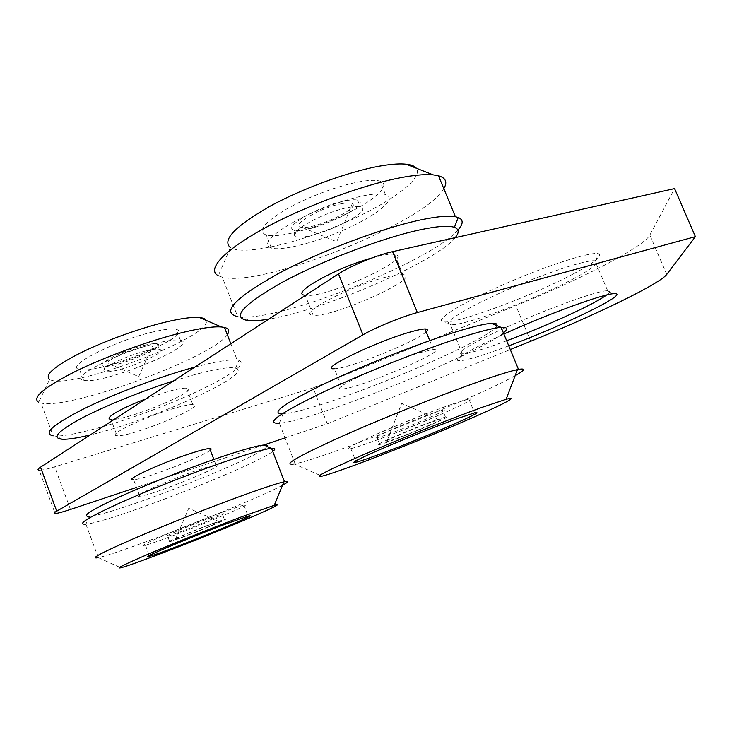 <?xml version="1.0" encoding="UTF-8"?>
<svg xmlns="http://www.w3.org/2000/svg" width="732" height="732" viewBox="0 0 732 732"><rect width="100%" height="100%" fill="white"/><g stroke="black" fill="none" stroke-linecap="round" stroke-linejoin="round"><path stroke-width="0.55" stroke-dasharray="3.66 2.75" d="M285.032 437.91L327.305 423.819L313.131 387.914L54.699 466.833C46.958 469.185 41.779 470.301 39.153 470.191L55.129 513.553M263.63 445.047L136.509 487.43M508.758 345.852C483.074 355.432 466.568 360.418 459.248 360.812C453.803 360.537 460.529 355.505 479.423 345.733L503.881 334.048M506.663 340.792C483.962 349.155 469.194 353.529 462.359 353.895L462.038 353.885C457.015 353.483 463.347 348.652 481.043 339.41C518.219 319.921 596.864 289.781 607.34 290.814L607.688 290.814C610.57 290.906 610.204 292.306 606.59 295.014M313.131 387.914L515.886 305.656C579.067 280.182 643.574 247.096 649.842 235.063L674.575 188.591M327.305 423.819L510.286 349.557M572.232 279.432C592.096 268.918 599.901 262.751 595.656 260.921L594.97 260.802C586.378 259.485 543.226 273.786 503.616 291.437C463.905 309.069 440.71 324.093 450.427 324.715L451.232 324.761C465.396 325.548 534.287 299.571 572.232 279.432M573.431 273.85C594.594 262.568 602.958 255.861 598.511 253.73C591.081 251.222 543.794 266.53 500.112 286.075C456.32 305.592 432.036 321.988 444.589 321.979C460.025 322.922 533.07 295.444 573.431 273.85M346.648 200.559C351.662 199.671 355.304 199.543 357.582 200.165C374.153 204.21 308.52 234.972 294.346 230.004C280.823 227.679 321.202 204.64 346.648 200.559M342.466 203.551C320.762 207.074 287.667 226.81 302.06 227.323C315.263 229.345 360.812 207.97 352.266 203.642C350.71 202.7 347.435 202.663 342.466 203.551M349.374 207.293C354.38 206.387 358.012 206.223 360.272 206.827C376.76 210.633 311.054 241.331 296.972 236.582C283.504 234.432 323.965 211.511 349.374 207.293M443.793 188.618C425.237 222.555 261.553 288.133 222.244 277.181L218.292 275.744L230.397 247.599C243.344 255.651 294.603 244.131 341.039 224.312C387.576 204.631 424.148 178.69 416.38 168.241M457.893 230.077C431.834 260.793 283.934 320.241 241.221 317.02L237.662 316.654L222.244 277.181M366.512 195.197C345.531 198.903 313.104 210.972 291.464 223.196C269.22 236.445 262.541 244.753 271.407 248.111C283.366 251.241 319.655 241.404 349.42 227.451C379.35 213.561 397.476 197.823 385.435 194.492C381.518 193.431 375.214 193.669 366.512 195.197M360.958 181.518C339.913 185.013 307.504 197.018 285.956 209.379C263.813 222.793 257.234 231.33 266.21 234.99C278.288 238.458 314.632 228.841 344.324 214.833C374.189 200.879 392.151 184.803 379.981 181.115C376.028 179.944 369.687 180.081 360.958 181.518M455.194 237.653C436.428 261.608 323.965 310.331 268.772 319.125M371.984 257.966L380.009 255.916C386.816 254.407 391.702 253.885 394.676 254.352C416.517 257.344 324.084 299.278 305.217 295.234L313.14 315.19C294.941 314.87 353.245 284.483 388.363 276.54C395.143 274.921 399.992 274.28 402.911 274.61C424.395 276.632 331.66 318.264 313.14 315.19M143.82 345.44C150.389 343.848 154.845 343.317 157.17 343.848C169.083 346.227 113.314 369.212 103.404 366.037C94.831 364.737 122.793 350.381 143.82 345.44M141.111 347.38C123.36 351.561 100.504 363.694 109.644 363.96C119.106 365.305 158.716 348.972 152.43 346.309C150.92 345.559 147.141 345.916 141.111 347.38M145.915 350.93C152.485 349.31 156.923 348.752 159.247 349.255C171.096 351.479 115.308 374.473 105.445 371.444C96.908 370.246 124.907 355.953 145.915 350.93M227.286 334.68C213.9 356.758 69.769 410.304 40.983 403.076L38.64 402.307L49.611 379.423C68.058 391.684 216.041 335.302 205.902 320.296M194.785 367.125L195.417 366.952C216.343 361.416 230.278 359.156 237.205 360.162L238.87 360.537C249.905 364.316 217.999 383.614 172.734 402.161C127.633 420.735 73.932 436.638 55.284 436.034L53.143 435.86L40.983 403.076M156.968 343.125C118.95 352.083 67.856 378.224 83.54 380.219C101.757 385.499 201.337 344.47 180.438 340.261C176.394 339.355 168.57 340.307 156.968 343.125M152.723 332.017C114.631 340.682 63.675 367.034 79.477 369.385C97.887 375.214 197.375 334.204 176.275 329.446C172.185 328.421 164.334 329.281 152.723 332.017M173.484 380.942L194.62 374.628C216.251 368.818 229.903 366.686 235.567 368.214C256.072 373.228 151.387 420.644 90.237 434.936M145.695 398.967L168.369 391.437C177.409 388.939 183.467 387.868 186.541 388.225C202.361 389.689 124.266 421.769 110.889 419.326L117.056 435.714C105.518 435.686 145.577 416.417 174.765 408.172C183.778 405.574 189.798 404.384 192.827 404.604C208.41 405.418 130.205 437.507 117.056 435.714M435.449 420.26L445.44 417.03C459.257 413.607 391.272 442.046 379.844 444.507C368.242 447.636 411.274 428.806 435.449 420.26M430.819 422.401C411.1 429.382 376.394 444.608 386.743 441.689C396.634 439.346 448.789 417.524 439.173 419.729L430.819 422.401M432.621 413.269L442.65 410.121C456.548 406.946 388.646 435.467 377.126 437.681C365.451 440.627 408.401 421.669 432.621 413.269M451.479 404.403C431.423 411.411 398.675 424.45 375.708 434.579C351.936 445.23 343.637 449.915 350.802 448.643C360.849 446.438 396.424 433.143 427.195 420.205C458.095 407.257 478.838 396.863 468.837 398.995L451.479 404.403M515.127 375.726C478.17 396.964 326.536 457.775 295.133 463.749L294.191 463.932L321.943 476.184M419.253 352.778L433.353 349.493C453.483 347.892 359.641 388.436 342.439 388.939C325.154 391.236 384.767 362.916 419.253 352.778M426.17 331.834C417.267 341.194 347.718 369.175 334.405 368.727L342.439 388.939M496.818 325.584C492.389 340.389 317.423 412.445 283.083 413.809L281.957 413.864M503.396 332.877C479.121 354.041 313.845 420.781 279.313 423.261L283.083 413.809M211.85 523.746L224.376 519.436C234.515 516.774 177.839 539.85 169.696 541.707C162.266 543.757 191.464 531.295 211.85 523.746M208.876 525.119C192.296 531.267 168.79 541.323 175.405 539.42C182.469 537.681 226.243 519.848 219.124 521.614L208.876 525.119M209.7 518.091L222.244 513.864C232.447 511.366 175.799 534.442 167.591 536.135C160.125 538.084 189.286 525.558 209.7 518.091M221.769 512.409C184.857 525.887 131.614 548.762 145.412 545.12C160.665 541.881 261.727 500.706 243.838 505.007L221.769 512.409M282.534 485.215C256.786 499.627 121.741 552.916 98.298 557.647L120.853 567.785M198.363 469.935C207.293 466.961 213.177 465.332 216.031 465.067C230.763 463.438 152.119 495.582 139.821 496.223C128.823 497.806 169.495 479.46 198.363 469.935M210.294 450.116C203.835 456.402 143.216 479.799 133.59 479.661L139.821 496.223M267.006 446.374C263.218 455.99 114.466 514.806 89.359 516.38L85.891 524.176C111.429 521.879 255.916 465.323 272.716 451.406M70.464 509.454L54.699 466.833M530.682 341.286L515.886 305.656M666.742 274.427L649.842 235.063M462.038 353.885L459.248 360.812M607.34 290.814L614.423 293.66M607.688 290.814L594.97 260.802M462.359 353.895L450.427 324.715M595.656 260.921L598.511 253.73M451.232 324.761L444.589 321.979M302.06 227.323L336.702 241.77L352.266 203.642M294.346 230.004L296.972 236.582M357.582 200.165L360.272 206.827M385.435 194.492L379.981 181.115M271.407 248.111L266.21 234.99M249.905 320.781L241.221 317.02M394.676 254.352L402.911 274.61M109.644 363.96L138.677 376.651L152.43 346.309M103.404 366.037L105.445 371.444M157.17 343.848L159.247 349.255M230.818 343.747L237.205 360.162M180.438 340.261L176.275 329.446M83.54 380.219L79.477 369.385M235.567 368.214L238.87 360.537M62.696 439.282L55.284 436.034M186.541 388.225L192.827 404.604M439.173 419.729L401.667 403.414L386.743 441.689M445.44 417.03L442.65 410.121M379.844 444.507L377.126 437.681M350.802 448.643L355.67 460.931M468.837 398.995L474.501 412.885M433.353 349.493L429.748 340.618M295.133 463.749L279.313 423.261M219.124 521.614L188.719 508.31L175.405 539.42M224.376 519.436L222.244 513.864M169.696 541.707L167.591 536.135M145.412 545.12L149.319 555.542M243.838 505.007L248.13 516.152M216.031 465.067L213.881 459.458M98.298 557.647L85.891 524.176"/><path stroke-width="1.1" d="M285.032 437.91L263.63 445.047M136.509 487.43L70.464 509.454C62.769 512.007 57.654 513.37 55.129 513.553C53.363 513.608 53.894 512.803 56.721 511.156L40.516 467.199C37.762 469.011 37.305 470.008 39.153 470.191M503.881 334.048C547.701 314.01 605.053 293.212 614.423 293.66C631.066 292.782 562.807 325.868 508.758 345.852M606.59 295.014C602.308 298.153 594.823 302.38 584.136 307.705C560.547 319.253 534.726 330.288 506.663 340.792M510.286 349.557L530.682 341.286C594.036 315.684 659.459 284.181 666.742 274.427L695.4 236.637L417.35 312.555C402.024 316.636 375.397 327.543 362.953 334.835L56.721 511.156M695.4 236.637L674.575 188.591L392.599 251.652C377.062 254.992 350.591 265.872 338.513 273.887L362.953 334.835M40.516 467.199L338.513 273.887M218.292 275.744C206.232 269.687 223.782 250.143 265.963 227.423C307.98 204.731 368.068 183.073 405.455 176.824C417.075 174.866 426.298 174.207 433.106 174.847L438.477 175.762C445.88 177.931 447.645 182.222 443.793 188.618M237.662 316.654C221.037 312.674 234.295 298.482 277.437 274.079C319.994 251.204 384.126 227.222 422.931 219.426C437.992 216.398 448.817 215.492 455.396 216.709L458.259 217.486C463.566 219.701 463.447 223.9 457.893 230.077M230.397 247.599C221.741 240.224 234.908 226.453 269.898 206.296C303.917 187.676 352.193 170.382 383.056 165.551C392.654 164.032 400.349 163.584 406.15 164.206C411.32 164.773 414.724 166.127 416.38 168.241M268.772 319.125C261.077 320.433 254.791 320.991 249.905 320.781C230.461 318.759 240.819 306.168 280.978 283C320.845 261.205 383.431 237.442 421.092 229.61C437.681 226.17 448.78 225.419 454.398 227.341C459.129 229.116 459.394 232.556 455.194 237.653M305.217 295.234C288.875 294.246 335.055 267.985 371.984 257.966M38.64 402.307C31.696 397.732 43.957 387.429 75.451 371.399C106.131 356.347 150.151 340.407 182.177 332.593C200.339 328.211 213.405 326.335 221.375 326.975L224.477 327.442C228.988 328.586 229.93 331.001 227.286 334.68M53.143 435.86C42.63 433.591 53.07 424.478 84.454 408.502C115.226 393.395 161.47 376.102 194.785 367.125M49.611 379.423C44.259 375.086 54.406 366.32 80.053 353.117C104.978 340.764 140.535 327.982 166.869 321.787C181.81 318.319 192.69 316.901 199.525 317.542C203.075 317.908 205.198 318.823 205.902 320.296M90.237 434.936C77.867 437.956 68.68 439.401 62.696 439.282C51.368 438.477 57.133 431.752 79.971 419.088C102.755 406.919 140.718 391.428 173.484 380.942M110.889 419.326C103.166 418.777 120.972 408.191 145.695 398.967M457.253 418.622C437.26 425.859 404.494 438.962 381.436 448.954C357.555 459.422 349.146 463.859 356.2 462.258C366.101 459.687 401.639 446.154 432.475 433.289C463.438 420.406 484.355 410.387 474.501 412.885L457.253 418.622M481.885 407.404L506.114 399.306C524.387 394.347 490.156 410.707 441.277 431.029C392.608 451.315 336.198 472.781 321.943 476.184C312.555 478.06 326.609 470.804 364.097 454.416C400.505 438.688 451.607 418.311 481.885 407.404M294.191 463.932C281.381 465.753 297.714 456.384 343.171 435.815C387.631 416.06 451.187 390.934 488.143 378.417C501.804 373.787 511.577 370.85 517.46 369.614L518.485 369.404C526.052 368.095 524.936 370.2 515.127 375.726M334.405 368.727C316.874 370.31 376.129 341.423 410.78 331.889C417.487 329.986 422.227 329.007 425.008 328.97C427.781 328.979 428.165 329.931 426.17 331.834M281.957 413.864C269.998 413.324 285.068 402.865 327.149 382.497C368.242 363.145 427.14 340.307 462.221 329.986C475.992 325.941 485.755 323.727 491.492 323.352C495.738 323.105 497.504 323.846 496.818 325.584M279.249 423.27C264.371 423.874 279.313 413.351 324.075 391.693C368.022 371.014 432.42 345.916 470.182 334.615C484.794 330.242 495.088 327.826 501.045 327.36L501.118 327.36C507.532 326.975 508.292 328.814 503.396 332.877M226.151 523.874C189.323 537.654 135.932 560.309 149.593 556.274C164.645 552.459 265.808 511.275 248.13 516.152L226.151 523.874M241.798 516.746L274.235 505.327C286.907 501.777 258.588 514.605 217.935 531.139C177.473 547.628 130.964 565.26 120.853 567.785C114.823 569.066 125.254 563.979 152.146 552.514C178.26 541.479 215.455 526.647 241.798 516.746M97.731 557.766C89.551 559.047 101.812 552.55 134.532 538.285C166.42 524.551 212.445 506.361 244.644 494.713C264.408 487.585 277.501 483.303 283.915 481.857L284.51 481.729C289.158 480.823 288.5 481.985 282.534 485.215M133.59 479.661C122.445 480.796 162.943 462.194 191.903 453.026C200.852 450.153 206.781 448.652 209.681 448.515C211.383 448.469 211.594 449.009 210.294 450.116M89.359 516.38C80.575 516.646 91.381 509.811 121.759 495.866C151.423 482.525 194.941 465.625 225.721 455.423C245.064 449.055 257.792 445.587 263.913 445.019C266.686 444.791 267.72 445.248 267.006 446.374M85.845 524.185C76.357 524.734 87.803 517.616 120.194 502.838C151.844 488.683 198.39 470.557 231.111 459.595C251.662 452.742 265.121 448.981 271.471 448.323L271.517 448.323C275.488 447.984 275.891 449.009 272.716 451.406M392.599 251.652L417.35 312.555M438.477 175.762L455.396 216.709M406.15 164.206L433.106 174.847M454.398 227.341L458.259 217.486M224.477 327.442L230.818 343.747M199.525 317.542L221.375 326.975M355.67 460.931L356.2 462.258M506.114 399.306L517.46 369.614M429.748 340.618L425.008 328.97M518.485 369.404L501.118 327.36M491.492 323.352L501.045 327.36M149.319 555.542L149.593 556.274M274.235 505.327L283.915 481.857M213.881 459.458L209.681 448.515M284.51 481.729L271.517 448.323M263.913 445.019L271.471 448.323"/></g></svg>
